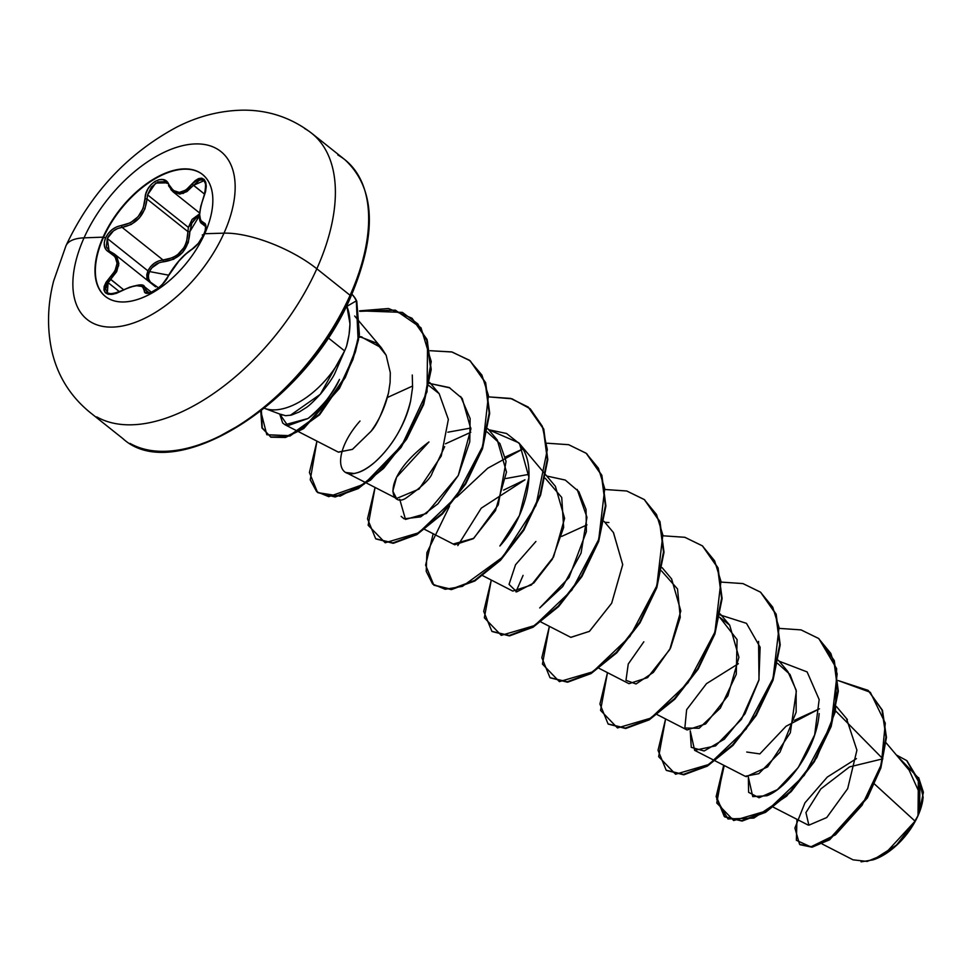 <?xml version="1.0" encoding="UTF-8"?>
<svg xmlns="http://www.w3.org/2000/svg" width="972" height="972" viewBox="0 0 972 972"><rect width="100%" height="100%" fill="white"/><g stroke="black" fill="none" stroke-linecap="round" stroke-linejoin="round"><path stroke-width="1.46" d="M199.746 172.639A77.979 42.695 -51.5 0 0 103.469 237.435L103.093 237.144A77.979 42.695 128.5 0 1 199.369 172.336A77.979 42.695 128.5 0 1 204.728 233.717A17822.957 6312.946 24.2 0 1 223.985 233.159A107.37 58.782 128.5 0 1 112.849 327.09A107.37 58.782 128.5 0 1 84.042 237.861A71.296 25.248 -155.8 0 0 65.865 245.989A71.296 25.248 24.2 0 1 84.042 237.861A17822.957 6312.946 24.2 0 1 103.093 237.144A77.979 42.695 128.5 0 1 183.805 168.921A77.979 42.695 128.5 0 1 204.728 233.717A77.979 42.695 128.5 0 1 124.015 301.94A77.979 42.695 128.5 0 1 103.093 237.144A17822.957 6312.946 -155.8 0 0 84.042 237.861A107.37 58.782 -51.5 0 0 112.849 327.09A107.37 58.782 -51.5 0 0 223.985 233.159A107.37 58.782 -51.5 0 0 195.178 143.929A107.37 58.782 -51.5 0 0 84.042 237.861A107.37 58.782 128.5 0 1 195.178 143.929A107.37 58.782 128.5 0 1 223.985 233.159A17822.957 6312.946 -155.8 0 0 204.728 233.717A77.979 42.695 128.5 0 1 108.451 298.526A77.979 42.695 128.5 0 1 103.093 237.144L103.469 237.435A77.979 42.695 128.5 0 1 202.686 174.595M204.509 234.228L205.918 226.269L205.25 223.767L200.633 220.462L199.649 214.691L200.754 206.307L205.566 191.618L206.258 186.527L205.772 182.323L204.193 179.468L201.726 178.168L198.64 178.556L195.263 180.585L185.931 190.05L179.322 192.407L173.271 190.476L166.564 181.448L163.138 179.662L159.116 179.674L154.961 181.4L151.122 184.571L147.975 188.847L145.861 193.805L143.188 208.239L138.06 216.756L130.394 222.819L116.81 226.804L112.084 229.623L108.184 233.547L105.632 237.751L103.469 237.435L105.632 237.751C102.898 244.798 104.223 249.707 109.605 252.441A1.482 0.996 -66.8 0 1 111.039 252.04A1.482 0.996 113.2 0 0 109.605 252.441C119.52 258.358 119.447 266.948 109.386 278.223L123.456 289.62L110.808 279.535L118.706 265.575L114.344 253.984L111.039 252.04M107.783 293.301L105.62 288.927L108.086 282.633L119.532 291.758L108.086 282.633L110.808 279.535L109.386 278.223C100.14 292.791 104.077 297.08 121.184 291.09L121.184 291.09C135.096 284.006 142.799 283.751 144.281 290.312A1.482 1.312 -1.5 0 1 146.25 290.482L149.129 292.779L146.25 290.482L144.5 286.752L135.959 285.659M109.35 251.08L106.349 246.73L107.285 238.48L147.914 270.86L146.784 274.699L146.966 278.818M147.55 280.446L147.914 270.86C151.292 264.433 156.334 260.8 163.041 259.986A1.482 0.668 -92.8 0 1 163.332 261.857A1.482 0.668 87.2 0 0 163.041 259.986C178.97 257.835 187.256 248.395 187.924 231.628L189.856 231.652L191.873 223.001L194.436 219.308L199.394 215.784L189.856 231.652C188.86 249.269 180.027 259.342 163.332 261.857C157.16 262.513 152.543 265.745 149.469 271.553C147.246 277.47 148.522 281.698 153.272 284.225L158.509 287.834L150.441 282.159L148.74 279.171L148.388 275.501L149.469 271.553L168.569 275.161L149.469 271.553L151.851 267.835L159.201 262.707L173.636 259.257L182.602 252.526L188.252 242.623L189.856 231.652L187.924 231.628L147.015 199.029L147.562 194.862L188.374 227.387L187.924 231.628L188.374 227.387L199.43 213.998L192.128 219.38L188.374 227.387L147.562 194.862L151.462 186.952L157.853 181.946L164.39 181.667L166.99 183.38M96.75 416.891A178.228 97.589 -51.5 0 0 316.823 268.782A71.296 25.248 -155.8 0 0 223.985 233.159A71.296 25.248 24.2 0 1 316.823 268.782A178.228 97.589 128.5 0 1 96.75 416.891M874.521 859.394A52.184 28.565 -51.5 0 0 917.896 815.945L915.077 821.17L896.548 845.02L873.233 859.831L861.071 861.848M130.029 443.402A178.228 97.589 -51.5 0 0 350.09 295.294L316.823 268.782L350.09 295.294A178.228 97.589 128.5 0 1 130.029 443.402M201.143 443.949A175.264 95.961 -51.5 0 0 350.102 296.91A2.965 1.057 -155.8 0 0 350.868 296.569A2.965 1.057 -155.8 0 0 350.09 295.294A2.965 1.057 24.2 0 1 350.868 296.569A2.965 1.057 24.2 0 1 350.102 296.91L350.6 295.78M280.847 414.291L285.537 415.7L291.454 415.093L299.34 411.921L305.718 407.888C308.549 406.284 313.64 401.485 321.003 393.478C328.232 384.353 332.801 377.756 334.696 373.685L344.598 350.904A67.384 36.9 128.5 0 1 264.724 408.41M264.457 408.313A67.384 36.9 -51.5 0 0 344.598 350.904L328.086 337.746L344.598 350.904A67.384 36.9 -51.5 0 0 346.579 346.154L349.057 334.611L349.969 323.87L346.895 306.35C351.062 316.447 350.965 329.715 346.579 346.154A67.384 36.9 128.5 0 1 344.598 350.904L320.274 394.328L290.227 415.372M874.581 784.112L915.077 821.17L918.018 815.423L918.261 790.297L909.294 770.504M835.58 710.848L882.855 758.816L849.552 766.896L820.805 788.948L805.934 812.604L808.886 825.167L826.747 817.537L847.669 788.669L856.915 750.165L846.539 718.697M715.258 760.906L745.184 776.276L758.792 773.676L779.957 752.231L796.141 712.172L796.141 690.035L787.794 671.482L778.353 660.255M657.145 714.602L687.083 729.972L705.684 723.921L727.894 695.806L738.914 657.254L729.693 625.178L719.596 617.184L737.08 639.588L736.278 674.289L720.337 708.114L699.123 728.259L684.847 728.016L686.633 709.694L706.474 683.668L738.356 663.706M599.044 668.311L628.981 683.681L647.583 677.618L669.781 649.515L680.813 610.951L671.591 578.887L662.139 567.66M540.942 622.007L570.868 637.377L589.469 631.314L611.68 603.211L622.712 564.659L613.478 532.583L604.037 521.357M482.841 575.716L512.766 591.085L531.368 585.023L553.578 556.92L564.611 518.355L555.377 486.292L545.936 475.065M528.975 474.336L505.938 478.516L528.975 474.336M424.728 529.412L454.665 544.782L473.267 538.719L495.477 510.616L506.497 472.064L497.275 439.988L487.835 428.761M470.861 428.045L447.837 432.212L470.873 428.045M444.666 446.622L432.103 473.279C430.754 478.346 422.188 486.522 406.381 497.822C391.23 508.733 378.788 479.609 428.968 441.944L396.612 477.131L392.81 491.139L396.564 498.478L419.078 489.038L441.276 455.977L448.359 419.43L439.174 393.684L429.077 385.69M298.708 431.775L338.463 452.187L352.532 449.307L370.891 431.447C379.226 420.208 385.094 407.365 388.508 392.895L390.088 382.579L390.294 372.616L386.127 355.181L381.413 347.806L360.904 336.713L359.093 336.482L376.358 342.995L386.127 355.181L390.294 372.616L390.088 382.579L388.508 392.895C382.518 412.699 376.65 425.554 370.891 431.447L352.362 449.416L338.268 452.089M339.483 379.432C333.651 392.724 323.166 405.737 308.051 418.495L284.99 424.74L282.694 423.027L279.681 414.011L287.846 425.675L308.051 418.495C319.824 410.002 330.31 396.989 339.483 379.432M358.935 337.369L361.9 336.871L358.935 337.369M360.005 421.034C334.186 450.072 335.34 479.415 356.408 472.963C374.742 468.917 403.526 435.517 410.658 400.768L412.565 387.549L412.274 375.01L412.565 387.549L410.658 400.768C404.571 425.372 392.737 445.759 375.131 461.907C367.307 468.613 360.284 472.465 354.075 473.473L346.008 472.526L366.031 482.805M387.378 397.512L412.65 386.005M460.692 396.503L470.12 418.531L469.768 441.798L458.274 475.49L470.873 429.017L462.21 398.435L449.161 387.512L429.539 383.43L449.927 387.901M399.711 499.256L405.506 519.413L426.38 513.52L458.274 475.49L437.959 503.775L420.694 516.861L404.109 518.829L401.144 516.387M445.48 443.803L470.776 432.297L445.48 443.803M488.637 429.721L518.793 442.807L523.361 449.647C537.589 474.53 523.13 520.895 499.875 545.985L519.425 515.525L528.938 477.337L519.57 443.767L506.558 433.476L488.637 429.721M503.593 490.107L524.989 479.791L481.249 508.174L457.812 545.559M577.161 489.426L586.967 517.286L581.037 553.177L562.739 586.529L539.727 607.925L569.033 577.55L586.383 531.599L586.055 509.498L578.838 491.625L565.267 480.059L546.738 476.025M515.925 591.863L523.082 575.4M561.695 536.398L586.991 524.892M604.839 522.316L608.897 522.511M758.561 641.374L759.011 679.732L741.429 719.353L715.574 745.876L694.628 750.323L690.229 730.762L691.262 747.334L704.129 750.979L724.334 739.194L745.038 713.703L758.889 680.242L760.128 647.231L746.472 623.344L720.058 614.924M819.153 713.582C816.553 748.865 787.648 788.098 766.944 795.74L752.741 796.615L748.343 777.053L748.622 792.35L759.059 797.757L777.345 789.653L798.291 767.479L814.658 734.844L819.165 699.573L807.125 671.919L779.155 661.215M794.44 720.325L819.457 708.795L786.056 726.254L759.837 753.908L746.739 752.036L759.837 753.908M822.118 843.951L853.076 859.843L867.206 861.423L884.459 854.364L915.077 821.17L875.092 784.574M918.018 815.423L919.913 784.039L906.706 760.566L896.318 754.952L918.358 777.904L918.09 815.216L919.585 811.377L919.962 782.351L906.949 760.76L919.998 782.521L919.305 812.252L923.4 792.229L918.649 777.624L923.157 797.307L917.896 815.945A52.184 28.565 -51.5 0 0 922.878 799.604M856.417 758.634L827.293 777.065L804.95 802.836L794.902 828.047L799.579 844.328L811.802 846.746L829.225 839.31L867.036 797.319L880.377 767.601L885.966 737.055L881.993 709.997L868.081 690.351L838.265 680.582L870.329 692.283L885.285 723.18L881.312 764.539L862.115 805.181L835.47 834.802L810.806 846.879L796.372 840.294L796.955 819.323M868.324 690.545L882.479 710.374L886.452 737.444L880.863 767.977L867.51 797.708L829.711 839.699L812.276 847.122L800.065 844.717L811.936 847.183L829.383 839.905L867.401 797.915L880.839 768.05L886.452 737.359L882.406 710.192L868.324 690.545M217.521 437.388L243.474 422.917L269.147 403.732L293.532 380.611L315.693 354.403M334.805 326.142L350.102 296.91M337.855 154.985A178.228 97.589 128.5 0 1 350.09 295.294A178.228 97.589 -51.5 0 0 337.855 154.985M304.576 128.486A178.228 97.589 128.5 0 1 316.823 268.782A178.228 97.589 -51.5 0 0 304.576 128.486M356.299 300.883L346.895 306.35L356.299 300.883L358.923 334.174L354.95 351.524L344.781 377.136L319.144 414.4L289.437 435.675L266.802 434.727L260.788 411.229L261.954 427.972L270.763 436.975L285.464 436.975L303.629 427.899L339.107 387.779L352.484 358.996L358.06 339.131L356.299 300.883A65.282 35.745 -51.5 0 0 351.876 294.309A65.282 35.745 128.5 0 1 356.299 300.883L356.785 301.271L356.299 300.883M487.179 431.981L499.912 443.584L506.072 461.36L498.259 504.869L473.789 538.306L453.45 543.956M545.292 478.285L561.731 497.457L563.651 527.444L552.363 559.167L533.859 582.933L516.727 591.863L509.049 584.379L515.549 564.72L535.9 541.477M613.381 532.462L622.712 564.586L611.655 603.26L589.372 631.399L570.783 637.328M661.495 570.88L677.52 588.959L680.266 617.281L670.583 647.959L653.378 672.393L636.04 683.972L625.98 680.315L628.252 664.01L643.841 641.787M777.709 663.475L790.017 674.447L796.347 691.165L790.333 732.754L767.637 766.896L746.192 776.689M723.69 765.243L716.765 802.981L733.69 820.538L767.115 810.721L804.269 775.34L831.157 724.638L837.159 673.888L830.829 653.427L818.509 638.397L801.013 629.88L779.593 628.41L801.11 629.905L818.655 638.507L833.818 660.219L837.828 690.861L830.635 726.206L813.88 761.307L790.661 791.257L765.086 811.948L741.587 820.672L724.298 816.529L716.133 796.615L723.69 765.243M665.589 718.94L658.664 756.69L675.576 774.234L709.013 764.417L746.168 729.036L773.056 678.334L779.046 627.584L772.716 607.123L760.408 592.094L742.912 583.577L721.491 582.119L743.009 583.601L760.554 592.203L775.705 613.927L779.726 644.57L772.521 679.902L755.779 715.003L732.56 744.953L706.984 765.657L683.486 774.38L666.197 770.237L658.032 750.323L665.589 718.94M607.488 672.636L600.562 710.386L617.475 727.943L650.9 718.114L688.067 682.733L714.955 632.031L720.945 581.292L714.614 560.82L702.306 545.79L684.81 537.285L663.39 535.815L684.908 537.309L702.452 545.912L717.603 567.636L721.613 598.266L714.42 633.61L697.665 668.712L674.459 698.661L648.871 719.353L625.373 728.077L608.083 723.933L599.931 704.02L607.488 672.636M549.374 626.345L542.449 664.083L559.374 681.639L592.798 671.822L629.953 636.441L656.841 585.739L662.843 534.989L656.513 514.528L644.193 499.499L626.709 490.982L605.277 489.524L626.794 491.006L644.339 499.608L659.502 521.32L663.512 551.962L656.319 587.307L639.564 622.408L616.357 652.358L590.782 673.061L567.271 681.773L549.982 677.642L541.829 657.716L549.374 626.345M491.273 580.041L484.348 617.791L501.273 635.348L534.697 625.518L571.852 590.138L598.74 539.436L604.742 488.697L598.412 468.225L586.092 453.195L568.596 444.678L547.175 443.22L568.693 444.702L586.238 453.317L601.401 475.029L605.41 505.671L598.217 541.003L581.463 576.104L558.256 606.066L532.668 626.758L509.17 635.481L491.881 631.338L483.716 611.424L491.273 580.041M505.306 456.998L522.972 448.906L487.713 468.237L456.852 496.959M449.599 506.072L426.89 552.703L426.222 571.342L432.613 584.026L445.176 589.287L462.393 586.383L502.682 557.09L535.949 505.562L547.321 449.623L542.327 426.258L530.262 408.823L512.013 398.799L489.074 396.916L510.592 398.411L528.136 407.013L543.299 428.737L547.309 459.379L540.104 494.712L523.349 529.813L500.143 559.775L474.567 580.466L451.069 589.178L433.779 585.035L425.615 565.121L433.172 533.75M375.071 487.446L368.157 525.257L385.191 542.765L418.762 532.753L455.965 497.117L482.744 446.209L488.43 395.446L481.905 375.083L469.379 360.211L451.688 351.913L430.098 350.71L452.114 352.01L470.023 360.709L485.186 382.421L489.195 413.064L482.003 448.408L465.248 483.509L442.041 513.471L416.466 534.163L392.967 542.886L375.678 538.743L367.513 518.829L375.071 487.446M316.957 441.142L310.238 479.852L316.678 491.686L328.767 496.668L364.111 484.165L401.946 445.164L427.048 391.777L427.583 341.974L417.839 323.943L402.372 312.389L359.604 310.833L388.472 308.513L411.836 318.136L426.611 339.155L430.73 369.117L423.197 404.109L406.223 438.688L383.102 468.018L357.805 488.187L334.623 496.607L317.565 492.44L309.412 472.526L316.957 441.142M724.225 765.511L716.619 796.955L724.784 816.917L742.073 821.061L765.572 812.337L791.147 791.645L814.366 761.683L831.121 726.582L838.314 691.25L834.304 660.608L818.898 638.701L836.613 668.615L835.41 711.601L816.759 757.686L786.627 796.129L753.847 818.084L727.967 818.959L716.741 799.458L724.225 765.511M666.44 770.432L683.972 774.757L707.47 766.033L733.046 745.342L756.252 715.392L773.007 680.291L780.2 644.946L776.191 614.304L760.797 592.398L776.118 614.097L780.212 644.801L773.019 680.266L756.192 715.501L732.864 745.524L707.191 766.203L683.656 774.793L666.44 770.432M608.083 723.933L625.859 728.465L649.357 719.742L674.933 699.05L698.151 669.101L714.906 633.999L722.099 598.655L718.089 568.013L702.695 546.106L718.016 567.794L722.111 598.509L714.906 633.975L698.078 669.21L674.762 699.233L649.077 719.912L625.555 728.49L608.326 724.128M550.225 677.824L567.757 682.162L591.255 673.438L616.843 652.747L640.05 622.797L656.805 587.696L663.998 552.351L659.988 521.709L644.582 499.802L659.903 521.49L664.01 552.205L656.805 587.671L639.977 622.906L616.661 652.929L590.988 673.608L567.454 682.198L550.225 677.824M491.881 631.338L509.656 635.858L533.154 627.147L558.73 606.443L581.949 576.493L598.691 541.392L605.896 506.06L601.887 475.417L586.724 453.693L601.802 475.199L605.896 505.914L598.703 541.38L581.876 576.603L558.56 606.637L532.887 627.304L509.352 635.895L492.124 631.533M434.022 585.229L451.543 589.567L475.041 580.843L500.629 560.151L523.835 530.202L540.59 495.1L547.783 459.756L543.773 429.114L528.379 407.207L543.7 428.907L547.795 459.61L540.602 495.088L523.762 530.311L500.446 560.346L474.773 581.013L451.239 589.603L434.022 585.229M375.921 538.925L393.453 543.263L416.952 534.551L442.527 513.848L465.734 483.898L482.489 448.797L489.681 413.452L485.672 382.81L470.266 360.904L485.587 382.591L489.694 413.307L482.501 448.772L465.661 484.007L442.345 514.042L416.672 534.709L393.138 543.299L375.921 538.925M359.689 311.319L395.361 310.153L420.998 327.783L431.24 361.548L423.573 404.789L401.12 447.412L370.587 480.107L340.115 496.145L317.808 492.634L335.109 496.996L358.279 488.576L383.588 468.407L406.709 439.065L423.683 404.498L431.216 369.506L427.097 339.544L412.079 318.33M266.802 434.727L289.923 436.063L319.63 414.789L345.267 377.525L355.436 351.913L359.409 334.55L356.785 301.271L358.51 339.641L352.897 359.567L339.422 388.435L303.701 428.579L285.489 437.485L270.848 437.206L262.246 427.85L261.407 410.743M356.785 301.271A65.282 35.745 -51.5 0 0 351.9 294.249A65.282 35.745 128.5 0 1 356.785 301.271M873.743 859.661L886.148 853.465L893.79 847.754L907.654 833.065L917.896 815.945L921.14 807.282L923.108 797.781M113.347 294.2L107.345 292.997L108.086 282.633L116.676 271.662L118.863 263.582L116.798 256.608L114.307 253.959L155.581 286.849M143.139 285.962L145.691 288.21L146.25 290.482A1.482 1.312 178.5 0 0 144.281 290.312C143.722 299.06 163.624 287.36 168.18 276.242C174.474 265.113 182.238 256.268 191.472 249.695C196.247 246.609 200.366 241.53 203.865 234.446C206.684 227.472 206.586 223.572 203.585 222.734C198.3 220.523 198.373 211.92 203.804 196.927C208.166 178.471 204.242 174.17 192.031 184.036C182.772 194.801 175.082 195.056 168.946 184.814A1.482 0.936 156 0 0 168.593 185.846A1.482 0.936 -24 0 1 168.946 184.814C164.608 172.19 144.707 183.915 145.047 198.908A1.482 0.62 1.5 0 1 147.015 199.029L144.913 208.907L139.409 217.959L131.281 224.447L122.132 227.387L163.041 259.986L172.822 257.677L177.354 255.029L184.449 246.973L186.575 242.016L187.924 231.628L147.015 199.029L147.562 194.862L155.666 183.088L166.419 182.87M110.662 251.87L109.071 250.861L107.285 238.48L113.469 230.886L117.709 228.481L122.132 227.387L163.041 259.986L158.533 260.994L154.208 263.315L150.514 266.741L147.914 270.86L107.285 238.48C110.565 232.089 115.522 228.396 122.132 227.387C136.773 224.168 145.059 214.715 147.015 199.029A1.482 0.62 -178.5 0 0 145.047 198.908C143.394 213.755 135.618 222.612 121.731 225.492A1.482 0.765 83.9 0 0 122.132 227.387A1.482 0.765 -96.1 0 1 121.731 225.492C114.599 226.67 109.229 230.753 105.632 237.751L104.283 242.429L104.563 246.73L106.41 250.181L115.097 256.766L117.09 263.315L114.988 270.896L106.057 282.281L104.162 286.412L103.931 290.033L105.292 292.718L108.038 294.224L111.865 294.431L116.421 293.337L129.847 287.105L137.465 285.549L142.519 286.679L145.095 292.426L147.307 293.265L150.611 292.681L158.655 287.834L162.543 284.152L168.18 276.242A1.482 0.996 -153.9 0 0 167.792 276.996M144.257 286.57L144.5 286.752C143.698 283.253 135.91 284.626 121.16 290.871C111.355 294.516 106.75 295.233 107.345 292.997M147.112 292.511L146.25 290.482L147.076 292.487L149.348 293.046M199.782 217.291L202.152 223.827L204.023 224.629A1.482 1.373 -82.5 0 1 203.585 222.734A1.482 1.373 97.5 0 0 204.023 224.629L202.127 223.815M206.258 185.53L204.023 180.695L193.489 185.312L186.903 191.63L179.844 194.096L173.04 191.8L183.149 193.489L193.489 185.312L192.031 184.036L204.642 194.206L193.489 185.312L199.442 180.221L202.273 179.893L204.533 181.169M173.417 192.091L170.841 189.54M168.593 185.846A1.482 0.936 156 0 0 168.861 186.138L173.04 191.8L168.557 185.518M147.076 292.487C147.392 293.52 149.773 292.973 154.22 290.835C161 286.363 165.544 281.613 167.852 276.57A1.482 0.996 26.1 0 1 168.18 276.242L178.739 261.261L185.385 254.397L191.472 249.695A1.482 1.13 -121.1 0 1 191.861 249.233A1.482 1.13 58.9 0 0 191.472 249.695L198.349 243.34L203.865 234.446L202.261 234.981M192.371 249.111A1.482 1.13 58.9 0 0 191.861 249.233C198.288 244.628 202.735 238.322 205.214 230.328C205.7 226.549 205.639 224.775 205.019 225.03L205.918 226.768M204.023 224.629L205.043 225.054M203.804 196.927L203.658 196.866C198.628 212.965 198.13 221.956 202.152 223.827L205.614 226.598M105.511 296.557A77.979 42.695 128.5 0 1 103.469 237.435A77.979 42.695 -51.5 0 0 101.878 292.876M114.344 253.984L109.168 250.946M65.95 245.807L53.654 280.944C47.543 304.564 46.911 327.807 51.783 350.673C57.372 375.386 69.984 395.859 89.594 412.079L122.873 438.591C174.608 486.401 306.411 402.943 350.868 296.569C377.318 233.717 375.362 188.131 345.011 159.809L311.733 133.298C291.527 117.782 268.734 110.067 243.352 110.152C220.328 110.504 198.118 116.166 176.722 127.125C127.599 153.527 90.675 193.088 65.95 245.807M873.233 859.831L873.913 859.6M282.378 415.032L264.396 408.289M909.804 770.966L886.112 742.815M808.109 825.046L773.36 807.21M847.377 719.547L836.455 706.559M714.663 760.602L694.628 750.323M729.693 625.178L720.252 613.964M545.474 474.518L518.793 442.807M396.564 498.478L366.626 483.108M439.174 393.684L429.721 382.47M298.1 431.471L284.99 424.74M381.413 347.806L360.442 322.874M359.956 322.303L354.671 316.022M151.353 292.208L144.5 286.752M199.503 212.892L173.04 191.8M167.852 276.57C175.033 264.263 183.04 255.15 191.861 249.233M204.023 180.695C204.132 181.472 208.555 181.679 203.658 196.866"/></g></svg>
